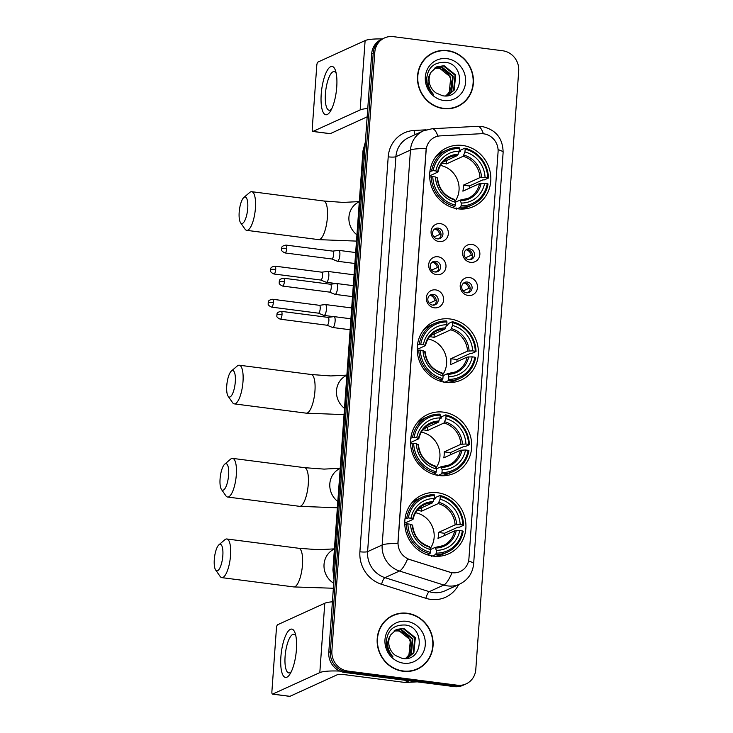 <?xml version="1.0" encoding="UTF-8"?>
<svg xmlns="http://www.w3.org/2000/svg" width="733" height="733" viewBox="0 0 733 733"><rect width="100%" height="100%" fill="white"/><g stroke="black" fill="none" stroke-linecap="round" stroke-linejoin="round"><path stroke-width="1.1" d="M450.08 318.974A32.279 30.236 65.5 0 0 434.422 321.292A32.279 30.236 65.5 0 0 417.755 355.12A32.279 30.236 65.5 0 0 445.536 382.36A32.279 30.236 65.5 0 0 461.194 380.033A32.279 30.236 65.5 0 0 477.852 346.214A32.279 30.236 65.5 0 0 450.08 318.974M443.401 412.138A32.279 30.236 65.5 0 0 427.742 414.457A32.279 30.236 65.5 0 0 411.085 448.275A32.279 30.236 65.5 0 0 438.856 475.515A32.279 30.236 65.5 0 0 454.515 473.197A32.279 30.236 65.5 0 0 471.182 439.369A32.279 30.236 65.5 0 0 443.401 412.138M437.619 492.741A32.279 30.236 65.5 0 0 421.97 495.059A32.279 30.236 65.5 0 0 405.303 528.878A32.279 30.236 65.5 0 0 433.084 556.118A32.279 30.236 65.5 0 0 448.733 553.8A32.279 30.236 65.5 0 0 465.4 519.981A32.279 30.236 65.5 0 0 437.619 492.741M462.514 145.446A32.279 30.236 65.5 0 0 446.864 147.773A32.279 30.236 65.5 0 0 430.198 181.592A32.279 30.236 65.5 0 0 457.969 208.832A32.279 30.236 65.5 0 0 473.628 206.514A32.279 30.236 65.5 0 0 490.295 172.686A32.279 30.236 65.5 0 0 462.514 145.446M439.067 241.569A9.135 8.558 -114.5 0 1 431.077 231.491A9.135 8.558 -114.5 0 1 440.359 223.638A9.135 8.558 -114.5 0 1 448.349 233.717A9.135 8.558 -114.5 0 1 439.067 241.569M438.16 228.11A5.479 5.131 65.5 0 0 432.672 234.248A5.479 5.131 65.5 0 0 440.047 238.472A5.479 5.131 65.5 0 0 438.16 228.11M436.694 274.701A9.135 8.558 -114.5 0 1 428.704 264.613A9.135 8.558 -114.5 0 1 437.977 256.761A9.135 8.558 -114.5 0 1 445.976 266.849A9.135 8.558 -114.5 0 1 436.694 274.701M435.778 261.232A5.479 5.131 65.5 0 0 430.289 267.371A5.479 5.131 65.5 0 0 437.665 271.604A5.479 5.131 65.5 0 0 435.778 261.232M434.321 307.823A9.135 8.558 -114.5 0 1 426.331 297.745A9.135 8.558 -114.5 0 1 435.604 289.883A9.135 8.558 -114.5 0 1 443.593 299.971A9.135 8.558 -114.5 0 1 434.321 307.823M433.405 294.364A5.479 5.131 65.5 0 0 427.916 300.493A5.479 5.131 65.5 0 0 435.292 304.726A5.479 5.131 65.5 0 0 433.405 294.364M470.577 262.359A9.135 8.558 -114.5 0 1 462.587 252.271A9.135 8.558 -114.5 0 1 471.869 244.419A9.135 8.558 -114.5 0 1 479.858 254.507A9.135 8.558 -114.5 0 1 470.577 262.359M469.67 248.89A5.479 5.131 65.5 0 0 464.181 255.029A5.479 5.131 65.5 0 0 471.557 259.262A5.479 5.131 65.5 0 0 469.67 248.89M468.204 295.481A9.135 8.558 -114.5 0 1 460.214 285.403A9.135 8.558 -114.5 0 1 469.486 277.55A9.135 8.558 -114.5 0 1 477.485 287.629A9.135 8.558 -114.5 0 1 468.204 295.481M467.297 282.022A5.479 5.131 65.5 0 0 461.808 288.161A5.479 5.131 65.5 0 0 469.175 292.385A5.479 5.131 65.5 0 0 467.297 282.022M434.577 229.053A5.479 5.131 -114.5 0 1 439.021 238.811M432.204 262.176A5.479 5.131 -114.5 0 1 436.648 271.934M429.831 295.307A5.479 5.131 -114.5 0 1 434.275 305.065M466.087 249.834A5.479 5.131 -114.5 0 1 470.531 259.592M463.714 282.965A5.479 5.131 -114.5 0 1 468.158 292.724M480.967 133.718A16.447 15.402 -114.5 0 1 483.688 133.818A16.447 15.402 -114.5 0 1 498.074 151.969L468.928 558.573A16.447 15.402 -114.5 0 1 460.196 571.529A16.447 15.402 -114.5 0 1 449.54 572.116L409.774 559.536A16.447 15.402 -114.5 0 1 398.074 541.98L426.157 150.137A16.447 15.402 -114.5 0 1 434.889 137.181A16.447 15.402 -114.5 0 1 440.139 135.889L480.967 133.718M447.542 50.586A29.54 27.671 65.5 0 0 433.212 52.712A29.54 27.671 65.5 0 0 417.966 83.663A29.54 27.671 65.5 0 0 443.383 108.594A29.54 27.671 65.5 0 0 457.704 106.468A29.54 27.671 65.5 0 0 472.959 75.517A29.54 27.671 65.5 0 0 447.542 50.586M436.859 51.686A29.54 27.671 65.5 0 0 432.443 53.078M407.209 613.255A29.54 27.671 65.5 0 0 392.879 615.381A29.54 27.671 65.5 0 0 377.632 646.332A29.54 27.671 65.5 0 0 403.049 671.263A29.54 27.671 65.5 0 0 417.379 669.137A29.54 27.671 65.5 0 0 432.626 638.186A29.54 27.671 65.5 0 0 407.209 613.255M396.535 614.355A29.54 27.671 65.5 0 0 392.109 615.747M384.486 37.96L381.38 39.38A18.27 17.116 65.5 0 0 371.686 53.775L328.778 652.324A18.27 17.116 65.5 0 0 344.767 672.491L454.139 686.61L455.688 685.905A18.27 17.116 65.5 0 0 464.548 684.595A18.27 17.116 65.5 0 1 455.688 685.905L346.315 671.785L455.688 685.905L457.245 685.199A18.27 17.116 65.5 0 0 466.106 683.88A18.27 17.116 65.5 0 0 475.799 669.486L518.707 70.945A18.27 17.116 65.5 0 0 502.719 50.769L393.346 36.65A18.27 17.116 65.5 0 0 384.486 37.96A18.27 17.116 65.5 0 0 374.792 52.355L331.884 650.904A18.27 17.116 65.5 0 0 347.863 671.071L457.245 685.199M328.778 652.324L330.336 651.61A18.27 17.116 65.5 0 0 346.315 671.785A18.27 17.116 65.5 0 1 330.336 651.61L373.234 53.069L330.336 651.61L331.884 650.904M382.928 38.675A18.27 17.116 65.5 0 0 373.234 53.069A18.27 17.116 65.5 0 1 382.928 38.675M458.675 584.586A30.447 28.523 -114.5 0 1 430.857 599.411A30.447 28.523 -114.5 0 1 425.891 598.311L381.581 584.293A30.447 28.523 -114.5 0 1 359.903 551.775A6.093 1.072 4.1 0 0 367.599 551.637L382.159 545.004A21.312 3.757 -175.9 0 1 397.854 543.62L426.166 148.68A21.312 3.757 4.1 0 0 410.471 150.063A24.363 22.815 -114.5 0 1 423.39 130.868L408.84 137.502A24.363 22.815 65.5 0 0 395.912 156.697L367.599 551.637A24.363 22.815 65.5 0 0 384.944 577.65L429.254 591.668A24.363 22.815 65.5 0 0 433.23 592.548A24.363 22.815 65.5 0 0 445.041 590.798L459.6 584.164A24.363 22.815 -114.5 0 1 447.781 585.914A24.363 22.815 -114.5 0 1 443.813 585.035L399.494 571.016A24.363 22.815 -114.5 0 1 382.159 545.004L410.471 150.063L395.912 156.697A6.093 1.072 4.1 0 1 388.215 156.835A30.447 28.523 -114.5 0 1 414.108 130.465L426.111 129.823M425.891 598.311A6.093 1.631 -72.4 0 1 429.254 591.668L443.813 585.035A21.312 5.699 107.6 0 0 451.959 572.812L407.603 558.903A21.312 5.699 107.6 0 1 399.494 571.016L384.944 577.65A6.093 1.631 -72.4 0 0 381.581 584.293M416.591 669.476A29.54 27.671 65.5 0 0 420.54 667.057M456.925 106.807A29.54 27.671 65.5 0 0 460.874 104.388M454.139 686.61A18.27 17.116 65.5 0 0 462.999 685.3L466.106 683.88M452.508 108.2A29.228 27.378 65.5 0 0 456.027 106.899L457.584 106.193A29.228 27.378 65.5 0 0 472.675 75.554A29.228 27.378 65.5 0 0 447.515 50.889A29.228 27.378 65.5 0 0 433.34 52.987A29.228 27.378 65.5 0 0 418.25 83.617A29.228 27.378 65.5 0 0 443.401 108.292A29.228 27.378 65.5 0 0 457.584 106.193M434.642 68.114L439.232 67.967L450.749 77.24L449.265 92.376L445.801 95.876M434.367 68.325L438.609 68.251C447.157 70.386 451.391 76.15 451.299 85.514A15.228 14.257 65.5 0 1 445.646 95.913M435.778 67.354L441.697 66.84L453.214 76.113L451.73 91.249L447.112 95.492M435.484 67.528L441.074 67.124L452.591 76.397L451.116 91.533L446.791 95.602M431.141 72.1A15.228 14.257 65.5 0 0 436.016 92.935L442.54 95.73C463.494 99.77 465.767 64.422 445.691 62.351C433.505 61.893 427.128 68.059 426.551 80.841C427.137 86.192 429.41 90.663 433.368 94.255C427.092 86.714 426.349 79.329 431.141 72.1L436.978 66.721L444.161 65.723L455.679 74.995L454.194 90.132L448.376 94.988L445.609 95.922M436.676 66.868L443.538 66.007L455.056 75.27L453.58 90.406L448.065 95.125M446.956 58.658A21.312 19.965 65.5 0 0 425.314 76.983A21.312 19.965 65.5 0 0 443.96 100.513A21.312 19.965 65.5 0 0 465.611 82.188A21.312 19.965 65.5 0 0 446.956 58.658M433.34 52.987L431.783 53.692A29.228 27.378 65.5 0 0 428.493 55.497M321.219 94.117A24.363 7.376 97.4 0 1 327.523 69.947A24.363 7.376 97.4 0 1 335.604 70.927A24.363 7.376 97.4 0 1 336.74 87.044A24.363 7.376 97.4 0 1 330.4 111.279A24.363 7.376 97.4 0 1 321.219 94.117M336.227 73.437A19.489 5.901 -82.6 0 0 334.138 71.596A19.489 5.901 -82.6 0 0 325.425 93.76A19.489 5.901 -82.6 0 0 329.144 110.252A19.489 5.901 -82.6 0 0 331.637 109.006M382.296 38.959A24.363 4.288 -175.9 0 0 365.116 40.572L317.957 62.058A3.042 0.925 -82.6 0 0 316.775 65.494L312.231 128.871A3.042 0.925 -82.6 0 0 312.808 131.454A3.042 0.925 -82.6 0 0 312.991 131.418L330.253 133.653L367.16 116.831M367.755 108.511A24.363 4.288 -175.9 0 0 360.15 109.932L312.991 131.418M412.175 670.869A29.228 27.378 65.5 0 0 415.693 669.568L417.251 668.862A29.228 27.378 65.5 0 0 432.342 638.223A29.228 27.378 65.5 0 0 407.181 613.558A29.228 27.378 65.5 0 0 393.007 615.656A29.228 27.378 65.5 0 0 377.916 646.286A29.228 27.378 65.5 0 0 403.068 670.961A29.228 27.378 65.5 0 0 417.251 668.862M394.308 630.783L398.899 630.637L410.416 639.909L408.932 655.045L405.468 658.546M394.033 630.994L398.285 630.921C406.824 633.055 411.057 638.819 410.966 648.183A15.228 14.257 65.5 0 1 405.312 658.582M395.444 630.023L401.363 629.51L412.881 638.782L411.396 653.918L406.788 658.161M395.151 630.197L400.749 629.794L412.267 639.066L410.782 654.202L406.458 658.271M390.808 634.769A15.228 14.257 65.5 0 0 395.683 655.604L402.206 658.399C423.161 662.44 425.433 627.091 405.358 625.02C393.172 624.562 386.795 630.728 386.218 643.51C386.804 648.861 389.076 653.332 393.035 656.933C386.758 649.383 386.016 641.998 390.808 634.769L396.645 629.39L403.828 628.392L415.345 637.664L413.861 652.801L408.043 657.666L405.276 658.591M396.342 629.537L403.214 628.676L414.731 637.939L413.247 653.076L407.731 657.794M406.632 621.327A21.312 19.965 65.5 0 0 384.981 639.652A21.312 19.965 65.5 0 0 403.626 663.191A21.312 19.965 65.5 0 0 425.277 644.857A21.312 19.965 65.5 0 0 406.632 621.327M393.007 615.656L391.449 616.361A29.228 27.378 65.5 0 0 388.16 618.166M239.187 212.222A13.396 4.059 -82.6 0 0 240.552 222.713A13.396 4.059 -82.6 0 0 247.727 208.328A13.396 4.059 -82.6 0 0 243.814 197.516A13.396 4.059 -82.6 0 0 239.187 212.222M243.814 197.516L249.724 192.449A19.489 5.901 97.4 0 1 251.712 191.689A19.489 5.901 97.4 0 1 255.423 208.19A19.489 5.901 97.4 0 1 246.719 230.345A19.489 5.901 97.4 0 1 244.996 229.108L240.552 222.713M429.904 171.458L433.212 170.633A28.99 27.148 65.5 0 1 459.399 148.46L459.197 151.227A26.186 24.528 65.5 0 0 435.878 170.972L437.793 172.136L429.648 175.847M442.778 162.213L457.374 155.561L459.197 151.227M458.895 152.116L460.297 151.474L460.7 150.073L464.85 148.185L465.153 149.211A28.99 27.148 65.5 0 1 487.711 177.67L485.044 177.322A26.186 24.528 65.5 0 0 464.951 151.978L463.128 156.303L446.452 163.908A22.531 21.11 65.5 0 0 443.584 163.331A22.531 21.11 65.5 0 0 441.972 163.184M487.711 177.67L488.48 178L484.33 179.887L482.8 179.869L469.404 185.971L463.32 185.192L479.996 177.588L485.044 177.322M469.395 188.207A28.926 27.094 65.5 0 0 469.404 185.971M456.467 209.088L456.247 207.97L455.358 208.374M459.518 208.987A30.209 28.294 65.5 0 0 468.231 206.697L472.382 204.809A30.209 28.294 65.5 0 0 488.05 183.974L487.28 183.653A28.99 27.148 65.5 0 1 461.094 205.817L460.617 207.192A30.209 28.294 65.5 0 0 472.382 204.809M459.399 148.46L459.096 147.443A30.209 28.294 65.5 0 0 447.332 149.825L443.181 151.722A30.209 28.294 65.5 0 0 435.732 156.789M460.617 207.192L457.255 208.731M452.408 207.567L454.863 206.449L455.34 205.075A28.99 27.148 65.5 0 1 432.782 176.607L431.233 176.635A30.209 28.294 65.5 0 0 454.863 206.449M431.233 176.635L429.694 177.34M447.332 149.825A30.209 28.294 65.5 0 0 431.664 170.661M461.094 205.817L461.295 203.05A26.186 24.528 65.5 0 0 484.614 183.305L487.28 183.653M432.782 176.607L435.448 176.955A26.186 24.528 65.5 0 0 455.532 202.308L455.34 205.075M435.878 170.972L433.212 170.633M484.614 183.305L479.565 183.571L462.889 191.166A22.531 21.11 -114.5 0 0 463.32 185.192M455.505 202.189L459.985 200.146L461.295 203.05M437.363 178.119L435.448 176.955M455.532 202.308L454.231 199.403M459.985 200.146L460.608 200.714A23.429 21.944 65.5 0 0 481.105 183.369M458.125 154.361A23.429 21.944 65.5 0 0 437.628 171.714L437.793 172.136M488.48 178A30.209 28.294 65.5 0 0 464.85 148.185M464.951 151.978L465.153 149.211M455.193 201.126A22.531 21.11 65.5 0 0 440.441 165.447M446.452 163.908L446.699 160.426M226.754 385.75A13.396 4.059 -82.6 0 0 228.119 396.232A13.396 4.059 -82.6 0 0 235.293 381.856A13.396 4.059 -82.6 0 0 231.371 371.035A13.396 4.059 -82.6 0 0 226.754 385.75M231.371 371.035L237.29 365.978A19.489 5.901 97.4 0 1 239.279 365.217A19.489 5.901 97.4 0 1 242.989 381.719A19.489 5.901 97.4 0 1 234.285 403.874A19.489 5.901 97.4 0 1 232.553 402.628L228.119 396.232M417.471 344.986L420.769 344.153A28.99 27.148 65.5 0 1 446.956 321.989L446.764 324.756A26.186 24.528 65.5 0 0 423.436 344.501L425.351 345.664L417.214 349.375M430.344 335.732L444.931 329.09L446.764 324.756M446.452 325.644L447.854 325.003L448.257 323.601L452.408 321.705L452.71 322.731A28.99 27.148 65.5 0 1 475.268 351.199L472.611 350.85A26.186 24.528 65.5 0 0 452.518 325.498L450.694 329.832L434.009 337.427A22.531 21.11 65.5 0 0 431.151 336.85A22.531 21.11 65.5 0 0 429.538 336.713M475.268 351.199L476.038 351.519L471.887 353.416L470.357 353.398L456.971 359.5L450.877 358.712L467.562 351.116L472.611 350.85M456.952 361.736A28.926 27.094 65.5 0 0 456.971 359.5M444.033 382.617L443.813 381.49L442.915 381.902M447.084 382.516A30.209 28.294 65.5 0 0 455.789 380.225L459.948 378.329A30.209 28.294 65.5 0 0 475.616 357.502L474.847 357.173A28.99 27.148 65.5 0 1 448.66 379.346L448.184 380.72A30.209 28.294 65.5 0 0 459.948 378.329M446.956 321.989L446.654 320.962A30.209 28.294 65.5 0 0 434.898 323.354L430.738 325.25A30.209 28.294 65.5 0 0 423.298 330.317M448.184 380.72L444.812 382.25M439.974 381.096L442.43 379.978L442.897 378.594A28.99 27.148 65.5 0 1 420.339 350.136L418.8 350.163A30.209 28.294 65.5 0 0 442.43 379.978M418.8 350.163L417.26 350.86M434.898 323.354A30.209 28.294 65.5 0 0 419.23 344.18M448.66 379.346L448.853 376.57A26.186 24.528 65.5 0 0 472.18 356.834L474.847 357.173M420.339 350.136L423.005 350.484A26.186 24.528 65.5 0 0 443.099 375.827L442.897 378.594M423.436 344.501L420.769 344.153M472.18 356.834L467.132 357.09L450.456 364.695A22.531 21.11 -114.5 0 0 450.877 358.712M443.062 375.717L447.551 373.674L448.853 376.57M424.92 351.648L423.005 350.484M443.099 375.827L441.788 372.932M447.551 373.674L448.175 374.242A23.429 21.944 65.5 0 0 468.671 356.889M445.682 327.889A23.429 21.944 65.5 0 0 425.186 345.243L425.351 345.664M476.038 351.519A30.209 28.294 65.5 0 0 452.408 321.705M452.518 325.498L452.71 322.731M442.75 374.655A22.531 21.11 65.5 0 0 427.999 338.976M434.009 337.427L434.266 333.946M220.074 478.906A13.396 4.059 -82.6 0 0 221.439 489.397A13.396 4.059 -82.6 0 0 228.614 475.011A13.396 4.059 -82.6 0 0 224.692 464.2A13.396 4.059 -82.6 0 0 220.074 478.906M224.692 464.2L230.611 459.142A19.489 5.901 97.4 0 1 232.599 458.382A19.489 5.901 97.4 0 1 236.31 474.874A19.489 5.901 97.4 0 1 227.606 497.029A19.489 5.901 97.4 0 1 225.874 495.792L221.439 489.397M410.792 438.142L414.09 437.317A28.99 27.148 65.5 0 1 440.276 415.153L440.084 417.92A26.186 24.528 65.5 0 0 416.756 437.665L418.671 438.829L410.535 442.53M423.665 428.897L438.252 422.245L440.084 417.92M439.773 418.8L441.184 418.167L441.578 416.756L445.737 414.869L446.04 415.895A28.99 27.148 65.5 0 1 468.598 444.354L465.931 444.015A26.186 24.528 65.5 0 0 445.838 418.662L444.015 422.987L427.339 430.592A22.531 21.11 65.5 0 0 424.471 430.014A22.531 21.11 65.5 0 0 422.859 429.868M468.598 444.354L469.358 444.684L465.208 446.571L463.687 446.562L450.291 452.664L444.207 451.876L460.883 444.271L465.931 444.015M450.273 454.891A28.926 27.094 65.5 0 0 450.291 452.664M437.354 475.772L437.134 474.654L436.236 475.057M440.405 475.671A30.209 28.294 65.5 0 0 449.109 473.381L453.269 471.493A30.209 28.294 65.5 0 0 468.937 450.658L468.167 450.337A28.99 27.148 65.5 0 1 441.981 472.501L441.504 473.885A30.209 28.294 65.5 0 0 453.269 471.493M440.276 415.153L439.974 414.127A30.209 28.294 65.5 0 0 428.219 416.518L424.059 418.406A30.209 28.294 65.5 0 0 416.619 423.472M441.504 473.885L438.142 475.415M433.295 474.251L435.75 473.142L436.217 471.759A28.99 27.148 65.5 0 1 413.669 443.3L412.12 443.328A30.209 28.294 65.5 0 0 435.75 473.142M412.12 443.328L410.581 444.024M428.219 416.518A30.209 28.294 65.5 0 0 412.551 437.344M441.981 472.501L442.173 469.734A26.186 24.528 65.5 0 0 465.501 449.989L468.167 450.337M413.669 443.3L416.326 443.639A26.186 24.528 65.5 0 0 436.419 468.992L436.217 471.759M416.756 437.665L414.09 437.317M465.501 449.989L460.452 450.254L443.777 457.85A22.531 21.11 -114.5 0 0 444.207 451.876M436.382 468.873L440.872 466.829L442.173 469.734M418.241 444.803L416.326 443.639M436.419 468.992L435.109 466.087M440.872 466.829L441.495 467.407A23.429 21.944 65.5 0 0 461.992 450.053M439.003 421.054A23.429 21.944 65.5 0 0 418.506 438.398L418.671 438.829M469.358 444.684A30.209 28.294 65.5 0 0 445.737 414.869M445.838 418.662L446.04 415.895M436.071 467.81A22.531 21.11 65.5 0 0 421.319 432.14M427.339 430.592L427.586 427.11M214.293 559.508A13.396 4.059 -82.6 0 0 215.658 569.999A13.396 4.059 -82.6 0 0 222.832 555.623A13.396 4.059 -82.6 0 0 218.92 544.802A13.396 4.059 -82.6 0 0 214.293 559.508M218.92 544.802L224.829 539.745A19.489 5.901 97.4 0 1 226.818 538.984A19.489 5.901 97.4 0 1 230.538 555.477A19.489 5.901 97.4 0 1 221.824 577.631A19.489 5.901 97.4 0 1 220.102 576.395L215.658 569.999M405.01 518.744L408.318 517.919A28.99 27.148 65.5 0 1 434.504 495.755L434.303 498.522A26.186 24.528 65.5 0 0 410.984 518.268L412.899 519.431L404.763 523.133M417.892 509.499L432.479 502.847L434.303 498.522M434 499.402L435.402 498.77L435.805 497.359L439.956 495.471L440.258 496.498A28.99 27.148 65.5 0 1 462.816 524.956L460.15 524.617A26.186 24.528 65.5 0 0 440.057 499.265L438.233 503.589L421.557 511.194A22.531 21.11 65.5 0 0 418.69 510.617A22.531 21.11 65.5 0 0 417.077 510.47M462.816 524.956L463.586 525.286L459.435 527.174L457.905 527.164L444.519 533.267L438.426 532.479L455.101 524.874L460.15 524.617M444.5 535.493A28.926 27.094 65.5 0 0 444.519 533.267M431.572 556.374L431.352 555.257L430.463 555.66M434.623 556.283A30.209 28.294 65.5 0 0 443.337 553.983L447.487 552.096A30.209 28.294 65.5 0 0 463.155 531.26L462.386 530.939A28.99 27.148 65.5 0 1 436.199 553.103L435.723 554.487A30.209 28.294 65.5 0 0 447.487 552.096M434.504 495.755L434.202 494.729A30.209 28.294 65.5 0 0 422.437 497.121L418.286 499.008A30.209 28.294 65.5 0 0 410.837 504.075M435.723 554.487L432.36 556.017M427.522 554.863L429.969 553.745L430.445 552.361A28.99 27.148 65.5 0 1 407.887 523.903L406.339 523.93A30.209 28.294 65.5 0 0 429.969 553.745M406.339 523.93L404.808 524.626M422.437 497.121A30.209 28.294 65.5 0 0 406.769 517.947M436.199 553.103L436.401 550.336A26.186 24.528 65.5 0 0 459.719 530.591L462.386 530.939M407.887 523.903L410.553 524.242A26.186 24.528 65.5 0 0 430.647 549.594L430.445 552.361M410.984 518.268L408.318 517.919M459.719 530.591L454.671 530.857L437.995 538.453A22.531 21.11 -114.5 0 0 438.426 532.479M430.61 549.475L435.09 547.432L436.401 550.336M412.468 525.405L410.553 524.242M430.647 549.594L429.336 546.69M435.09 547.432L435.714 548.009A23.429 21.944 65.5 0 0 456.21 530.655M433.23 501.656A23.429 21.944 65.5 0 0 412.734 519.001L412.899 519.431M463.586 525.286A30.209 28.294 65.5 0 0 439.956 495.471M440.057 499.265L440.258 496.498M430.298 548.412A22.531 21.11 65.5 0 0 415.547 512.743M421.557 511.194L421.805 507.712M465.519 257.814L471.237 255.212A6.698 6.276 65.5 0 0 466.289 249.797M471.365 258.795L469.056 259.674M470.696 259.473A6.698 6.276 65.5 0 0 470.971 258.804M320.761 280.033L326.24 282.26A5.479 1.658 -82.6 0 0 326.368 282.297A5.479 1.658 -82.6 0 0 326.68 282.242A5.479 1.658 -82.6 0 0 328.815 276.066A5.479 1.658 -82.6 0 0 327.77 271.421A5.479 1.658 -82.6 0 0 327.642 271.421L321.769 272.181M320.715 280.015A3.958 1.2 -82.6 0 0 320.807 280.043A3.958 1.2 -82.6 0 0 321.036 280.006A3.958 1.2 -82.6 0 0 322.575 275.544A3.958 1.2 -82.6 0 0 321.824 272.19A3.958 1.2 -82.6 0 0 321.723 272.19M471.237 255.212L472.528 255.194M463.146 290.946L468.854 288.335A6.698 6.276 65.5 0 0 463.916 282.929M468.983 291.917L466.683 292.797M468.314 292.595A6.698 6.276 65.5 0 0 468.598 291.926M318.388 313.165L323.867 315.392A5.479 1.658 -82.6 0 0 323.995 315.419A5.479 1.658 -82.6 0 0 324.307 315.364A5.479 1.658 -82.6 0 0 326.442 309.189A5.479 1.658 -82.6 0 0 325.397 304.552A5.479 1.658 -82.6 0 0 325.26 304.552L319.396 305.313M318.342 313.147A3.958 1.2 -82.6 0 0 318.434 313.165A3.958 1.2 -82.6 0 0 318.663 313.128A3.958 1.2 -82.6 0 0 320.202 308.666A3.958 1.2 -82.6 0 0 319.441 305.313A3.958 1.2 -82.6 0 0 319.35 305.313M468.854 288.335L470.155 288.316M434.009 237.034L439.718 234.423A6.698 6.276 65.5 0 0 434.779 229.017M439.855 238.005L437.546 238.885M439.186 238.683A6.698 6.276 65.5 0 0 439.461 238.014M331.802 258.978L337.281 261.205A5.479 1.658 -82.6 0 0 337.418 261.241A5.479 1.658 -82.6 0 0 337.73 261.186A5.479 1.658 -82.6 0 0 339.865 255.011A5.479 1.658 -82.6 0 0 338.82 250.365A5.479 1.658 -82.6 0 0 338.683 250.365L332.819 251.126M331.756 258.96A3.958 1.2 -82.6 0 0 331.857 258.987A3.958 1.2 -82.6 0 0 332.076 258.951A3.958 1.2 -82.6 0 0 333.625 254.488A3.958 1.2 -82.6 0 0 332.864 251.135A3.958 1.2 -82.6 0 0 332.773 251.135M439.718 234.423L441.019 234.404M431.636 270.156L437.344 267.554A6.698 6.276 65.5 0 0 432.406 262.139M437.473 271.137L435.173 272.016M436.804 271.806A6.698 6.276 65.5 0 0 437.088 271.137M329.429 292.11L334.908 294.336A5.479 1.658 -82.6 0 0 335.036 294.364A5.479 1.658 -82.6 0 0 335.357 294.309A5.479 1.658 -82.6 0 0 337.492 288.133A5.479 1.658 -82.6 0 0 336.447 283.497A5.479 1.658 -82.6 0 0 336.31 283.497L330.446 284.257M329.383 292.091A3.958 1.2 -82.6 0 0 329.474 292.11A3.958 1.2 -82.6 0 0 329.703 292.073A3.958 1.2 -82.6 0 0 331.243 287.611A3.958 1.2 -82.6 0 0 330.491 284.257A3.958 1.2 -82.6 0 0 330.4 284.257M437.344 267.554L438.646 267.536M429.263 303.279L434.971 300.677A6.698 6.276 65.5 0 0 430.024 295.271M435.1 304.259L432.8 305.139M434.431 304.937A6.698 6.276 65.5 0 0 434.715 304.268M327.055 325.232L332.535 327.459A5.479 1.658 -82.6 0 0 332.663 327.495A5.479 1.658 -82.6 0 0 332.984 327.44A5.479 1.658 -82.6 0 0 335.109 321.265A5.479 1.658 -82.6 0 0 334.065 316.619A5.479 1.658 -82.6 0 0 333.936 316.619L328.072 317.38M327.01 325.214A3.958 1.2 -82.6 0 0 327.101 325.241A3.958 1.2 -82.6 0 0 327.33 325.205A3.958 1.2 -82.6 0 0 328.87 320.742A3.958 1.2 -82.6 0 0 328.118 317.389A3.958 1.2 -82.6 0 0 328.017 317.389M434.971 300.677L436.272 300.658M280.886 656.795A24.363 7.376 97.4 0 1 287.199 632.616A24.363 7.376 97.4 0 1 295.28 633.596A24.363 7.376 97.4 0 1 296.407 649.713A24.363 7.376 97.4 0 1 290.066 673.948A24.363 7.376 97.4 0 1 280.886 656.795M295.894 636.107A19.489 5.901 -82.6 0 0 293.805 634.265A19.489 5.901 -82.6 0 0 285.1 656.429A19.489 5.901 -82.6 0 0 288.811 672.921A19.489 5.901 -82.6 0 0 291.303 671.675M332.397 601.811A24.363 4.288 -175.9 0 0 324.783 603.241L277.624 624.727A3.042 0.925 -82.6 0 0 276.442 628.163L271.897 691.54A3.042 0.925 -82.6 0 0 272.474 694.124A3.042 0.925 -82.6 0 0 272.658 694.087L289.92 696.323L337.088 674.827A6.093 1.072 4.1 0 1 344.785 674.69L404.973 682.46L408.73 680.746M339.865 671.098A24.363 4.288 -175.9 0 0 319.817 672.601L272.658 694.087M417.269 681.855L405.477 682.478A3.042 2.85 -114.5 0 1 404.973 682.46M468.561 561.057A21.312 3.757 4.1 0 1 473.637 563.897L503.122 152.51C502.92 138.28 495.856 129.604 481.929 126.479L477.559 126.314A21.312 7.009 86.9 0 1 483.377 133.782M477.559 126.314L432.067 128.742A21.312 7.009 86.9 0 1 437.876 136.191M503.122 152.51A21.312 3.757 -175.9 0 0 498.083 149.679M359.903 551.775L388.215 156.835M374.792 52.355L371.686 53.775M347.863 671.071L344.767 672.491M414.108 130.465A6.093 1.997 -93.1 0 0 415.171 134.615M365.291 142.981A24.363 22.815 65.5 0 0 363.577 150.366L364.796 149.807M334.01 579.29L332.91 569.99L362.945 150.98A12.177 2.144 4.1 0 1 363.577 150.366L333.542 569.376L334.761 568.817M332.91 569.99A12.177 2.144 4.1 0 1 333.542 569.376A24.363 22.815 65.5 0 0 334.175 577.054M360.15 109.932L365.116 40.572M356.485 241.102L318.681 239.636A19.489 5.901 -82.6 0 0 327.385 217.481A19.489 5.901 -82.6 0 0 323.674 200.989L343.209 202.418L359.317 201.584M356.934 234.826A19.489 18.252 -114.5 0 1 348.935 217.087A19.489 18.252 -114.5 0 1 359.28 201.731L359.307 201.722M457.374 155.561A22.531 21.11 65.5 0 0 449.338 157.348C443.346 160.215 439.543 165.099 437.949 171.998M437.198 177.698A23.429 21.944 65.5 0 0 454.854 199.972M460.242 200.146A22.531 21.11 65.5 0 0 468.021 198.359A22.531 21.11 65.5 0 0 479.565 183.571M481.535 177.386A23.429 21.944 65.5 0 0 463.879 155.112M479.996 177.588A22.531 21.11 65.5 0 0 463.128 156.303M344.043 414.621L306.238 413.165A19.489 5.901 -82.6 0 0 314.943 391.01A19.489 5.901 -82.6 0 0 311.232 374.508L330.775 375.947L346.874 375.104M344.492 408.354A19.489 18.252 -114.5 0 1 336.502 390.616A19.489 18.252 -114.5 0 1 346.837 375.259L346.837 375.259M444.931 329.09A22.531 21.11 65.5 0 0 436.895 330.876C430.903 333.744 427.11 338.628 425.506 345.527M424.755 351.217A23.429 21.944 65.5 0 0 442.411 373.5M447.808 373.665A22.531 21.11 65.5 0 0 455.587 371.888A22.531 21.11 65.5 0 0 467.132 357.09M469.093 350.915A23.429 21.944 65.5 0 0 451.436 328.631M467.562 351.116A22.531 21.11 65.5 0 0 450.694 329.832M337.363 507.786L299.559 506.329A19.489 5.901 -82.6 0 0 308.272 484.165A19.489 5.901 -82.6 0 0 304.552 467.672L324.096 469.102L340.194 468.268M337.812 501.509A19.489 18.252 -114.5 0 1 329.823 483.771A19.489 18.252 -114.5 0 1 340.158 468.414L340.185 468.405M438.252 422.245A22.531 21.11 65.5 0 0 430.216 424.031C424.224 426.908 420.43 431.792 418.827 438.682M418.076 444.381A23.429 21.944 65.5 0 0 435.732 466.655M441.129 466.829A22.531 21.11 65.5 0 0 448.908 465.043A22.531 21.11 65.5 0 0 460.452 450.254M462.422 444.07A23.429 21.944 65.5 0 0 444.766 421.796M460.883 444.271A22.531 21.11 65.5 0 0 444.015 422.987M333.368 588.251L293.786 586.931A19.489 5.901 -82.6 0 0 302.491 564.767A19.489 5.901 -82.6 0 0 298.78 548.275L318.314 549.713L334.422 548.87M333.726 583.276A19.489 18.252 -114.5 0 1 324.041 564.373A19.489 18.252 -114.5 0 1 334.385 549.017L334.413 549.008M432.479 502.847A22.531 21.11 65.5 0 0 424.444 504.634C418.451 507.511 414.649 512.394 413.055 519.285M412.303 524.984A23.429 21.944 65.5 0 0 429.959 547.267M435.347 547.432A22.531 21.11 65.5 0 0 443.126 545.645A22.531 21.11 65.5 0 0 454.671 530.857M456.641 524.672A23.429 21.944 65.5 0 0 438.985 502.398M455.101 524.874A22.531 21.11 65.5 0 0 438.233 503.589M275.718 269.487A3.958 1.2 -82.6 0 0 274.957 266.143C269.231 267.279 271.237 269.057 270.504 269.781A3.958 0.696 -175.9 0 1 270.715 269.579A3.958 0.696 4.1 0 1 275.718 269.487A3.958 1.2 -82.6 0 1 273.95 273.995L320.807 280.043M273.345 302.619A3.958 1.2 -82.6 0 0 272.584 299.266C266.849 300.402 268.855 302.188 268.131 302.912A3.958 0.696 -175.9 0 1 268.333 302.711A3.958 0.696 4.1 0 1 273.345 302.619A3.958 1.2 -82.6 0 1 271.577 307.118L318.434 313.165M286.759 248.432A3.958 1.2 -82.6 0 0 286.007 245.088C280.272 246.224 282.278 248.001 281.554 248.725A3.958 0.696 -175.9 0 1 281.756 248.524A3.958 0.696 4.1 0 1 286.759 248.432A3.958 1.2 -82.6 0 1 284.99 252.94L331.857 258.987M284.386 281.564A3.958 1.2 -82.6 0 0 283.634 278.21C277.899 279.346 279.905 281.133 279.181 281.857A3.958 0.696 -175.9 0 1 279.383 281.655A3.958 0.696 4.1 0 1 284.386 281.564A3.958 1.2 -82.6 0 1 282.617 286.062L329.474 292.11M282.013 314.686A3.958 1.2 -82.6 0 0 281.261 311.333C275.526 312.469 277.532 314.255 276.799 314.979A3.958 0.696 -175.9 0 1 277.01 314.778A3.958 0.696 4.1 0 1 282.013 314.686A3.958 1.2 -82.6 0 1 280.244 319.185L327.101 325.241M319.817 672.601L324.783 603.241M409.161 680.801L405.477 682.478M459.6 584.164C467.993 579.95 472.666 573.197 473.637 563.897M432.067 128.742L423.39 130.868M362.945 150.98L365.355 142.028M330.079 133.681L312.808 131.454M318.681 239.636L246.719 230.345M468.021 198.359L460.122 200.118M454.442 199.385C444.455 196.023 438.81 188.876 437.519 177.954M323.674 200.989L251.712 191.689M306.238 413.165L234.285 403.874M455.587 371.888L447.68 373.638M441.999 372.905C432.021 369.542 426.377 362.404 425.076 351.483M311.232 374.508L239.279 365.217M299.559 506.329L227.606 497.029M448.908 465.043L441 466.802M435.329 466.069C425.342 462.706 419.697 455.56 418.406 444.638M304.552 467.672L232.599 458.382M293.786 586.931L221.824 577.631M443.126 545.645L435.228 547.404M429.547 546.671C419.56 543.309 413.925 536.162 412.624 525.24M298.78 548.275L226.818 538.984M335.98 283.534L326.368 282.297M354.066 274.82L327.77 271.421M274.957 266.143L321.824 272.19M273.95 273.995C268.809 271.586 271.118 270.33 270.504 269.781M333.607 316.665L323.995 315.419M351.693 307.942L325.397 304.552M272.584 299.266L319.441 305.313M271.577 307.118C266.436 304.708 268.736 303.462 268.131 302.912M354.873 263.495L337.418 261.241M355.661 252.546L338.82 250.365M286.007 245.088L332.864 251.135M284.99 252.94C279.859 250.53 282.159 249.275 281.554 248.725M352.5 296.618L335.036 294.364M353.288 285.668L336.447 283.497M283.634 278.21L330.491 284.257M282.617 286.062C277.486 283.653 279.786 282.407 279.181 281.857M350.127 329.749L332.663 327.495M350.915 318.8L334.065 316.619M281.261 311.333L328.118 317.389M280.244 319.185C275.104 316.784 277.413 315.529 276.799 314.979M289.746 696.35L272.474 694.124"/></g></svg>
